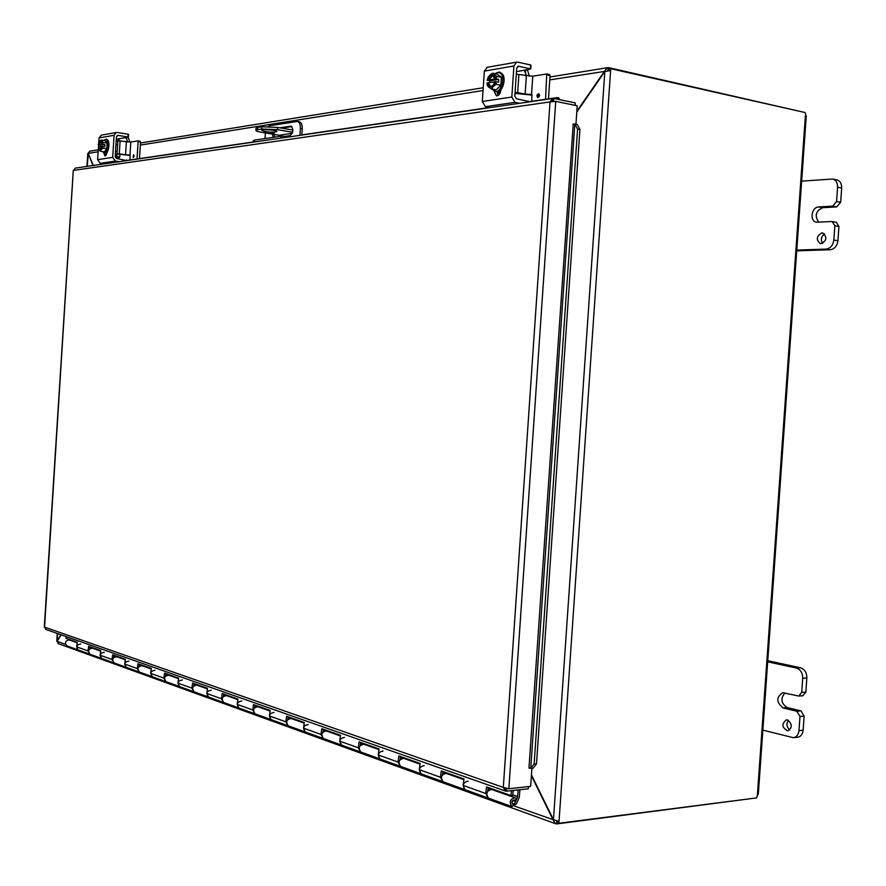 <?xml version="1.0" encoding="UTF-8"?>
<svg xmlns="http://www.w3.org/2000/svg" width="886" height="886" viewBox="0 0 886 886"><rect width="100%" height="100%" fill="white"/><g stroke="black" fill="none" stroke-linecap="round" stroke-linejoin="round"><path stroke-width="1.33" d="M824.611 233.904C821.034 236.606 820.403 239.785 822.717 243.428M821.986 232.863L822.717 232.907C827.458 237.448 826.727 241.07 820.514 243.761C815.851 239.829 816.338 236.197 821.986 232.863M836.783 206.87L840.659 202.263L841.678 187.987C841.733 183.535 840.072 180.81 836.683 179.814L832.596 179.027C835.985 180.013 837.647 182.749 837.591 187.212L836.572 201.521L832.696 206.139L836.783 206.87L822.684 207.689C815.696 211.023 814.4 215.852 818.786 222.176M796.724 250.849L830.204 249.741C834.534 249.066 837.104 246.064 837.923 240.715L838.942 226.451L836.318 222.275L831.6 221.533L816.449 222.176C809.427 221.345 811.443 207.003 818.598 206.97L832.696 206.139M800.767 181.198L832.596 179.027M832.231 221.578L834.845 225.764L833.837 240.062C833.017 245.411 830.448 248.423 826.117 249.099L795.894 250.118M788.474 720.373C786.081 723.829 786.524 727.029 789.814 729.975M787.444 719.941C792.394 723.973 792.516 727.616 787.82 730.872C781.873 727.672 781.374 723.995 786.336 719.853L787.444 719.941M766.811 661.643L796.381 668.044C800.545 669.484 802.65 672.895 802.705 678.277L801.697 692.453L798.74 696.064L802.882 695.743L805.839 692.132L806.847 677.989C806.792 672.618 804.687 669.218 800.523 667.789L767.752 660.712M798.74 696.064L782.759 692.675C776.07 697.171 776.18 702.244 783.091 707.914L787.233 707.571L800.977 710.893L796.824 711.248L799.992 716.453L798.984 730.607C798.474 734.76 796.592 737.13 793.347 737.695L761.993 729.909M796.824 711.248L783.091 707.914M793.347 737.695L797.489 737.285C800.745 736.709 802.627 734.361 803.126 730.208L804.134 716.076L800.977 710.893M784.918 692.974C780.289 698.589 781.053 703.462 787.233 707.571M292.624 132.258L277.506 129.688L277.65 127.429L292.934 130.043M292.258 133.299L279.19 135.237L261.115 132.213C257.461 131.571 255.733 130.929 255.91 130.286L257.638 129.666L257.782 127.418L256.043 128.282M257.782 127.418L261.868 126.764L261.724 129.024L277.506 129.688M277.65 127.429L261.868 126.764M279.19 135.237L280.441 136.3M257.638 129.666L261.724 129.024M274.128 133.011L270.507 133L274.128 133.011M265.169 131.582L261.713 130.308C262.112 128.913 277.938 130.275 276.786 131.604C275.048 132.391 271.171 132.379 265.169 131.582M531.39 775.693L553.152 819.993L555.467 823.681L556.63 823.858L556.807 821.267M553.772 819.915L514.722 806.16M60.868 634.719L57.081 641.309M57.357 641.043L57.535 633.545M93.296 165.483L88.179 153.389L89.807 151.174M576.775 112.112L604.828 71.544L610.62 70.559L559.033 821.455L553.462 819.683L531.445 774.873M58.343 643.657L57.158 641.375L61.112 634.808M607.907 70.548L608.571 67.679L607.586 67.69L604.562 71.168L576.841 111.282M605.249 71.323L549.774 79.895M88.179 153.356L93.041 165.527M88.323 153.721L87.238 166.369M608.571 67.679L608.538 70.47M559.033 821.455L558.911 823.26L557.006 822.573L557.095 821.333M556.962 821.3L556.63 823.858M556.785 823.914L754.462 798.186M608.671 70.459L608.771 69.042L610.753 68.72L610.62 70.559M610.753 68.72L805.108 112.533L806.227 116.398L758.327 794.144L757.386 795.096L805.418 115.424M802.926 112.046L608.726 67.657M558.911 823.26L756.677 797.898L757.386 795.096M291.416 136.588L281.172 136.2L281.039 138.105M299.922 135.348L300.376 128.426L302.259 128.747L301.838 135.071M254.437 141.981L254.559 140.121L253.418 140.664M265.401 132.933L265.003 138.581M268.214 126.532L269.82 125.69L297.408 121.46C299.49 122.124 300.476 124.45 300.376 128.426M279.876 127.817L291.073 126.155C293.742 129.345 293.377 132.512 289.988 135.624L286.732 136.112M273.22 137.363L272.29 134.085M302.259 128.747C302.347 124.782 301.362 122.456 299.28 121.781L297.408 121.46M254.559 140.121L281.172 136.2M291.859 126.565L281.726 128.127M274.139 134.395L274.715 137.153M533.15 768.195L536.495 763.887L534.125 763.987L530.78 768.295L533.15 768.195M534.125 763.987L577.561 129.101L579.92 129.445L577.196 124.405L574.815 124.062L530.758 768.284L528.975 768.073L573.242 124.051M574.848 124.051L577.561 129.101M560.118 99.764L558.413 97.659L556.375 97.715L557.604 99.243M556.375 97.715L528.521 101.79M489.548 107.472L301.849 134.882M253.33 141.97L126.443 160.499M103.762 163.81L98.833 164.674M574.815 124.062L573.009 124.007M536.495 763.887L579.92 129.445M552.798 101.436L554.093 101.369M575.069 105.323L575.235 102.876L553.772 98.457L552.764 98.468L550.018 101.923L555.732 101.369L577.218 105.766L575.955 124.217M531.899 768.251L530.659 786.347L508.863 788.739L503.314 787.399L550.018 101.923L73.538 170.4L75.321 168.107M73.272 170.356L44.3 627.033L503.314 787.399L505.341 790.988L506.548 791.187L506.737 788.474M46.039 629.503L44.566 627.067L73.305 170.356M528.488 786.58L528.333 788.773L506.548 791.187M552.986 101.347L553.584 101.27L553.772 98.457M514.135 799.936L514.29 799.98C511.754 800.59 511.211 802.052 512.684 804.399L514.987 803.015L516.56 799.294L515.973 799.083L516.56 799.294L517.623 796.78L518.133 789.902M493.768 789.481L493.491 790.135M448.305 773.412L448.028 774.043M405.766 758.383L405.5 758.992M365.885 744.284L365.619 744.871M328.418 731.039L328.152 731.603M293.144 718.568L292.889 719.122M519.872 789.714L519.329 797.112L516.483 803.846L511.864 806.592C508.941 801.919 510.015 798.984 515.076 797.777L516.161 798.629L515.143 801.044L514.29 799.98M207.424 688.865L196.88 685.133C192.417 685.864 191.498 688.101 194.134 691.833L194.399 691.933M193.979 691.767L191.885 688.145L192.605 683.04L207.501 688.3L206.77 693.483L208.454 697.005C205.807 693.229 206.726 690.958 211.222 690.216M237.858 699.641L226.561 695.643C222.032 696.407 221.101 698.711 223.77 702.532L224.047 702.631M223.604 702.465L221.467 698.755L222.209 693.494L237.946 699.065L237.204 704.392L238.899 708.003C236.219 704.126 237.16 701.801 241.723 701.014M270.075 711.048L257.948 706.751C253.352 707.56 252.399 709.93 255.102 713.85L255.378 713.95M254.924 713.773L252.743 709.963L253.496 704.558L270.152 710.45L269.399 715.932L271.116 719.642C268.392 715.667 269.355 713.263 273.995 712.433M304.208 723.131L291.173 718.513C286.499 719.377 285.536 721.813 288.282 725.833L288.559 725.944M288.083 725.745L285.857 721.835L286.632 716.265L304.297 722.511L303.51 728.159L305.26 731.969C302.503 727.893 303.477 725.424 308.184 724.538M340.445 735.956L326.413 730.994C321.673 731.902 320.688 734.416 323.468 738.547L323.755 738.647M323.257 738.448L320.987 734.428L321.773 728.691L340.523 735.325L339.726 741.139L341.498 745.06C338.696 740.873 339.692 738.315 344.477 737.385M378.975 749.6L363.858 744.251C359.04 745.215 358.033 747.806 360.846 752.048L361.145 752.159M360.613 751.937L358.298 747.806L359.107 741.892L379.064 748.936L378.244 754.95L380.028 758.981C377.203 754.684 378.211 752.037 383.073 751.051M420.042 764.131L403.717 758.35C398.822 759.38 397.803 762.071 400.649 766.423L400.937 766.534M400.394 766.301L398.024 762.049L398.855 755.935L420.13 763.455L419.288 769.668L421.094 773.81C418.236 769.391 419.266 766.656 424.195 765.604M100.683 651.077L92.587 648.22C88.401 648.818 87.548 650.822 90.029 654.233L90.283 654.322M66.206 636.602L65.974 638.274L77.281 642.272L76.628 646.824L78.201 649.959C75.731 646.581 76.584 644.609 80.737 644.022M125.336 659.804L116.708 656.747C112.456 657.379 111.581 659.439 114.106 662.927L114.36 663.016M89.929 654.189L87.98 650.9L88.644 646.293L100.749 650.568L100.085 655.23L101.68 658.442C99.177 654.987 100.04 652.96 104.26 652.351M151.273 668.985L142.059 665.729C137.74 666.394 136.854 668.498 139.412 672.064L139.678 672.164M113.995 662.872L112.013 659.505L112.677 654.787L125.413 659.284L124.738 664.068L126.344 667.346C123.807 663.824 124.682 661.742 128.968 661.089M178.595 678.665L168.75 675.176C164.364 675.874 163.456 678.045 166.047 681.688L166.313 681.788M139.29 672.009L137.275 668.565L137.961 663.725L151.351 668.454L150.653 673.36L152.292 676.716C149.723 673.116 150.609 670.968 154.961 670.292M165.915 681.622L163.855 678.1L164.563 673.127L178.673 678.111L177.964 683.15L179.625 686.595C177.012 682.896 177.92 680.703 182.339 679.983M463.887 779.658L446.223 773.4C441.261 774.497 440.209 777.277 443.1 781.751L443.399 781.862M442.823 781.618L440.397 777.232L441.261 770.92L463.987 778.96L463.123 785.384L464.94 789.647C462.049 785.107 463.101 782.272 468.096 781.142M67.137 645.96L66.882 645.872C64.434 642.527 65.276 640.578 69.396 640.002L77.215 642.771M514.777 797.677L491.652 789.481C486.624 790.655 485.561 793.535 488.474 798.142L488.773 798.253M90.328 648.353L92.222 648.098M90.018 646.78L89.741 648.74M114.394 656.914L116.332 656.626M114.084 655.286L113.796 657.323M139.689 665.907L141.671 665.596M139.379 664.223L139.08 666.338M166.313 675.387L168.34 675.043M166.003 673.637L165.693 675.841M194.377 685.376L196.448 685M194.067 683.549L193.746 685.842M224.003 695.92L226.118 695.499M223.693 694.026L223.361 696.418M255.312 707.061L257.483 706.607M255.002 705.09L254.659 707.593M288.471 718.867L288.559 718.236L290.686 718.369M288.16 716.807L287.795 719.432M323.634 731.393L323.722 730.706L325.904 730.839M323.324 729.244L322.947 732.002M360.99 744.705L361.089 743.963L363.315 744.085M360.691 742.446L360.292 745.359M400.749 758.881L400.86 758.062L403.141 758.183M400.461 756.5L400.04 759.579M443.166 774.01L443.288 773.101L445.625 773.234M442.878 771.496L442.435 774.763M488.164 797.987L485.705 793.479L486.58 786.945L510.923 795.539L511.576 790.633M488.031 788.972L491.021 789.315M442.69 772.891L443.288 773.101M400.273 757.851L400.86 758.062M360.513 743.753L361.089 743.963M323.157 730.507L323.722 730.706M287.994 718.037L288.559 718.236M254.836 706.286L255.389 706.485M223.527 695.189L224.08 695.377M488.496 790.19L488.629 789.182M488.219 787.521L487.754 791.01M510.923 795.539L512.651 795.55L513.337 790.434M511.864 802.007L514.257 800.069C515.674 802.317 515.154 803.735 512.717 804.311L511.864 802.007M528.289 101.403L516.383 98.745L514.81 96.098L516.704 68.133L518.587 66.217L530.747 68.975L516.46 71.666M526.572 76.019L524.423 70.326M519.75 103.285L514.976 102.333L511.82 97.039L513.924 65.985L516.505 62.164L517.701 62.142L530.648 64.977L530.393 68.776M527.38 69.606L529.396 76.34M497.046 91.801L497.965 95.588M487.278 67.303L484.354 71.113L482.305 101.502L485.45 106.674L490.18 107.605M500.845 89.741L500.8 90.239C500.225 93.949 498.752 95.821 496.393 95.854L494.166 91.313M497.589 72.508L499.549 72.01L501.055 73.184M498.729 79.397L489.88 80.859L487.156 80.261L495.994 78.821L498.729 79.397L498.541 82.143L494.731 81.722C493.79 84.934 492.284 86.485 490.213 86.374L487.876 82.841L486.979 82.996L488.784 87.193L487.355 85.709L486.957 83.018M494.676 81.922L487.876 82.841M489.748 82.73L489.88 80.859M495.806 81.567L496.193 84.281L493.203 86.485L495.639 81.567M487.145 80.294L489.581 75.365L487.156 80.261M492.837 75.52L488.596 80.227M488.407 82.952L490.49 86.418M495.828 78.821L494 74.612L489.581 75.365L492.561 73.15L496.736 76.351L495.994 78.821M488.064 80.117C488.994 76.894 490.512 75.343 492.594 75.454L494.909 78.976M488.784 87.193L493.203 86.485L491.497 88.943L488.784 87.193M496.736 76.351L501.376 77.326L497.201 74.125L492.561 73.15M501.376 77.326L500.845 85.244L496.193 84.281M500.845 85.244L496.138 89.896L491.497 88.943M494.931 73.649L497.312 72.541L500.158 72.862C507.722 74.036 503.37 93.783 496.027 91.734L491.641 88.977M498.774 72.574C506.327 73.737 501.985 93.506 494.643 91.446M499.427 92.022L500.435 92.199M498.043 91.612L500.512 91.945M539.563 95.466L537.78 97.67C536.429 95.987 536.728 94.647 538.666 93.661L539.563 95.466M498.862 94.902L498.165 95.012L498.353 92.321M531.81 101.303L531.866 94.459M526.35 75.974L525.121 94.149L531.545 94.392L532.785 76.207L516.294 74.203M525.121 94.149L517.679 92.62L518.908 74.391M515.054 92.443L517.679 92.62M514.999 93.351L532.209 95.112M532.785 76.207L546.74 73.959L545.566 99.298M547.227 74.933L550.062 75.543L549.575 74.568L546.906 74.025M550.062 75.543L548.478 98.867M126.764 160.61L116.531 158.516L115.18 156.667L116.443 136.765L118.004 135.359L128.359 137.064L117.583 139.058L120.407 140.918M127.54 141.993L126.676 138.836L125.38 137.751M117.583 139.058L116.299 139.124M119.4 161.684L115.39 161.086L112.677 157.387L114.084 135.303L116.21 132.523L117.218 132.49L128.127 134.218L127.949 136.931M128.282 136.998L128.127 134.218M128.16 137.12L129.943 142.103M106.231 152.835L106.386 155.105M101.425 135.126L99.022 137.917L98.711 142.834M98.567 145.027L98.424 149.147M98.324 148.859L97.637 159.668L100.328 163.301L104.293 163.877M107.206 151.827L105.024 156.091L103.784 152.979M105.644 139.479L106.597 139.058L107.505 139.988M104.958 144.562L98.147 144.95L104.958 144.562L104.836 146.522L101.968 146.245L99.775 149.457L98.479 146.821L100.007 149.468M101.934 146.389L98.922 146.888M100.362 146.644L100.45 145.315M102.532 146.168L102.898 148.095L101.137 149.601L102.433 146.168M102.554 144.219L101.68 141.14L99.498 141.439L98.147 144.95M101.004 141.716L99.044 144.939M98.601 144.872L100.794 141.649L102.089 144.296M98.889 149.967L101.137 149.601L100.461 151.273L98.889 149.967M99.431 141.516L101.181 140.01L103.252 142.447L102.665 144.219M103.252 142.447L107.151 143.045L105.069 140.608L101.181 140.01M107.151 143.045L106.796 148.682L102.898 148.095M106.796 148.682L104.349 151.86L100.461 151.273M106.309 139.656L106.774 139.656C110.706 139.944 108.856 154.109 105.002 153.156L102.289 151.55M103.728 140.398L105.611 139.467C109.543 139.767 107.682 153.931 103.839 152.99M106.453 152.658L107.062 153.145M134.03 156.036L133.155 157.564L133.531 154.696L134.03 156.036M116.177 141.062L117.893 140.774L117.063 153.776L115.346 154.042M130.02 159.967L130.076 155.028M126.377 141.849L125.546 154.817L129.965 155.017L130.796 142.037L117.893 140.774M125.546 154.817L119.278 153.876L120.108 140.874M117.063 153.776L119.278 153.876M116.42 154.529L116.321 156.069L119.754 157.121L115.202 156.246M116.321 156.069L115.224 155.914M115.302 154.707L118.857 154.164L130.286 155.438M117.052 156.612L116.609 157.797L118.99 158.151L119.355 157.32M130.796 142.037L137.806 140.896L138.127 141.616L137.02 158.948M138.127 141.616L140.531 141.993L140.265 141.262L137.917 140.907M140.531 141.993L139.467 158.594M118.99 158.151L118.934 158.871M116.564 158.516L116.609 157.797M840.659 202.263L836.572 201.521M818.598 206.97L822.684 207.689M834.845 225.764L838.942 226.451M837.923 240.715L833.837 240.062M837.591 187.212L841.678 187.987M826.117 249.099L830.204 249.741M805.839 692.132L801.697 692.453M799.992 716.453L804.134 716.076M803.126 730.208L798.984 730.607M802.705 678.277L806.847 677.989M800.523 667.789L796.381 668.044M57.158 641.375L65.486 644.366M483.047 90.516L140.331 145.082M98.136 151.805L88.179 153.389M553.462 819.683L604.828 71.544M290.608 126.144L291.494 126.299M555.732 101.369L508.863 788.739M505.629 788.23L505.729 791.12M552.942 98.446L552.399 101.48M517.679 796.536L512.75 794.797M512.717 795.052L517.623 796.78M76.628 646.824L87.98 650.9M100.085 655.23L112.013 659.505M124.738 664.068L137.275 668.565M150.653 673.36L163.855 678.1M177.964 683.15L191.885 688.145M206.77 693.483L221.467 698.755M237.204 704.392L252.743 709.963M269.399 715.932L285.857 721.835M303.51 728.159L320.987 734.428M339.726 741.139L358.298 747.806M378.244 754.95L398.024 762.049M419.288 769.668L440.397 777.232M463.123 785.384L485.705 793.479M528.189 101.137L528.122 102.067M525.852 75.864L526.594 75.742M525.575 71.965L525.719 69.883M517.623 66.384L518.587 66.217M484.354 71.113L513.924 65.985M511.82 97.039L482.305 101.502M485.45 106.674L514.976 102.333M539.153 96.829C537.813 95.909 537.946 95.289 539.552 94.968M538.688 93.672C536.783 94.68 536.495 96.009 537.813 97.67M126.477 159.989L126.432 160.654M125.956 141.782L127.573 141.516M126.676 138.836L126.764 137.352M117.196 135.503L118.004 135.359M99.022 137.917L114.084 135.303M112.677 157.387L97.637 159.668M100.328 163.301L115.39 161.086M133.775 157.043L133.996 155.382M133.553 154.707L133.177 157.564M256.054 128.049L255.91 130.286M555.467 823.681L58.155 643.59M89.608 151.207L98.268 149.812M140.464 143.011L483.235 87.736M549.962 76.982L607.586 67.69M56.782 641.187L57.269 633.457M86.961 166.413L87.78 153.477M253.418 140.509L253.318 142.148M45.762 629.414L505.33 790.988M552.764 98.468L75.199 168.13M443.1 781.751L487.533 797.81M400.649 766.423L442.214 781.441M360.846 752.048L399.819 766.124M323.468 738.547L360.081 751.771M288.282 725.833L322.737 738.282M255.102 713.85L287.596 725.59M223.77 702.532L254.459 713.618M194.134 691.833L223.161 702.321M166.047 681.688L193.558 691.623M139.412 672.064L165.505 681.489M114.106 662.927L138.892 671.876M66.882 645.872L89.564 654.067M90.029 654.233L113.607 662.75M488.474 798.142L511.864 806.592M488.131 788.241L490.412 789.049M442.79 772.182L445.049 772.991M400.372 757.165L402.598 757.962M360.602 743.088L362.806 743.875M323.246 729.865L325.406 730.64M288.083 717.416L290.22 718.181M254.924 705.677L257.029 706.43M223.615 694.602L225.686 695.333M193.99 684.114L196.027 684.834M165.926 674.18L167.941 674.888M139.301 664.755L141.284 665.452M114.006 655.795L115.955 656.493M89.951 647.278L91.867 647.965M528.554 101.314L528.51 102.012M531.013 65.176L530.758 68.942M486.923 67.358L516.505 62.164M488.441 76.761L487.809 78.112M498.984 91.956L499.804 92.122M497.699 91.701L500.047 93.174M549.575 74.568L546.74 73.959M497.644 95.112L497.866 91.878M128.536 134.362L128.359 137.053M101.126 135.181L116.21 132.523M115.523 151.174L117.041 151.406M115.944 144.639L117.561 144.894M105.611 139.467L106.774 139.656M140.265 141.262L137.862 140.896M119.942 154.319L119.765 157.032"/></g></svg>
